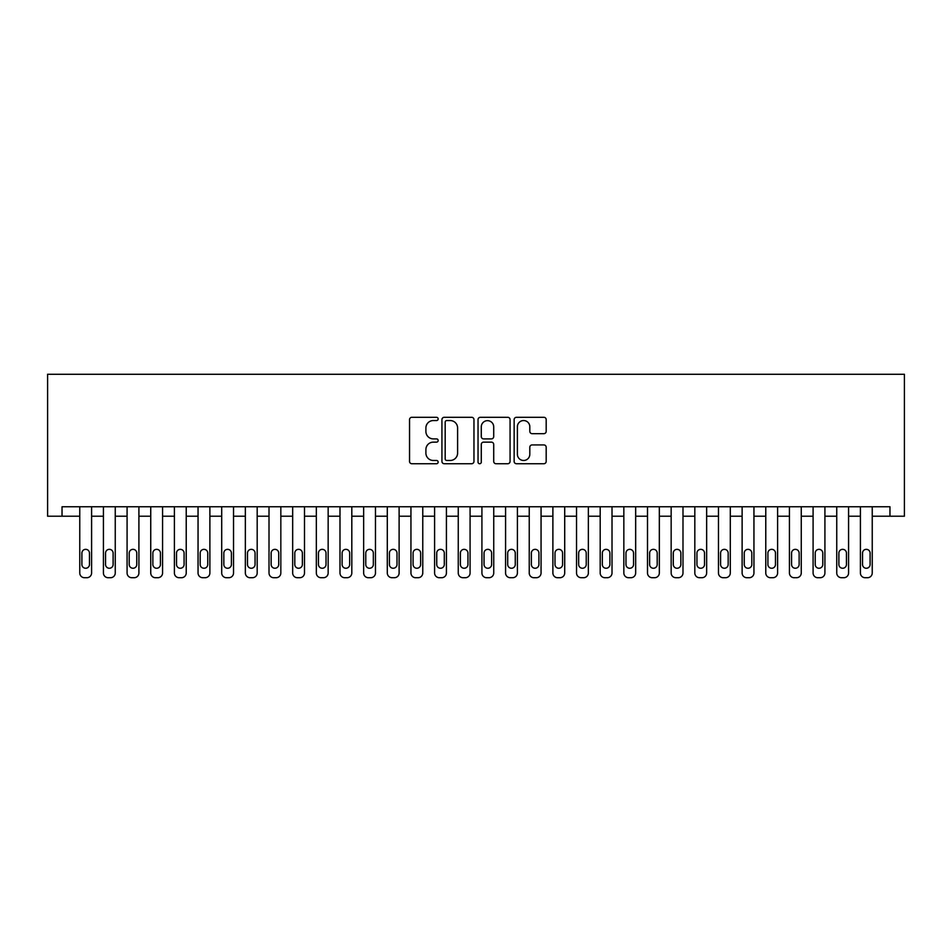<?xml version="1.0" encoding="UTF-8"?>
<svg xmlns="http://www.w3.org/2000/svg" width="952" height="952" viewBox="0 0 952 952"><rect width="100%" height="100%" fill="white"/><g stroke="black" fill="none" stroke-linecap="round" stroke-linejoin="round"><path stroke-width="1.43" d="M438.158 418.928A1.63 1.63 0 0 0 436.528 417.297L411.859 417.297A2.321 2.321 0 0 0 409.538 419.618L409.538 461.411A2.321 2.321 0 0 0 411.859 463.731L436.528 463.731A1.63 1.63 0 0 0 438.158 462.113A1.63 1.63 0 0 0 436.528 460.482L433.338 460.482A7.426 7.426 0 0 1 425.901 453.057L425.901 449.57A7.426 7.426 0 0 1 433.338 442.144L436.528 442.144A1.63 1.63 0 0 0 438.158 440.514A1.63 1.63 0 0 0 436.528 438.896L433.338 438.896A7.426 7.426 0 0 1 425.901 431.458L425.901 427.983A7.426 7.426 0 0 1 433.338 420.546L436.528 420.546A1.63 1.63 0 0 0 438.158 418.928M543.854 433.672A2.321 2.321 0 0 0 546.186 431.339L546.186 419.618A2.321 2.321 0 0 0 543.854 417.297L516.46 417.297A2.321 2.321 0 0 0 514.139 419.618L514.139 461.411A2.321 2.321 0 0 0 516.46 463.731L543.854 463.731A2.321 2.321 0 0 0 546.186 461.411L546.186 447.25A2.321 2.321 0 0 0 543.854 444.929L532.132 444.929A2.321 2.321 0 0 0 529.812 447.25L529.812 454.271A6.212 6.212 0 0 1 523.6 460.482A6.212 6.212 0 0 1 517.388 454.271L517.388 426.758A6.212 6.212 0 0 1 523.6 420.546A6.212 6.212 0 0 1 529.812 426.758L529.812 431.339A2.321 2.321 0 0 0 532.132 433.672L543.854 433.672M889.965 516.21L889.965 506.75L62.035 506.75L62.035 516.21L79.766 516.21L79.766 572.985A4.736 4.736 0 0 0 84.502 577.721L86.87 577.721A4.736 4.736 0 0 0 91.594 572.985L91.594 516.21L103.423 516.21L103.423 572.985A4.736 4.736 0 0 0 108.159 577.721L110.527 577.721A4.736 4.736 0 0 0 115.251 572.985L115.251 516.21L127.08 516.21L127.08 572.985A4.736 4.736 0 0 0 131.816 577.721L134.184 577.721A4.736 4.736 0 0 0 138.909 572.985L138.909 516.21L150.737 516.21L150.737 572.985A4.736 4.736 0 0 0 155.474 577.721L157.83 577.721A4.736 4.736 0 0 0 162.566 572.985L162.566 516.21L174.394 516.21L174.394 572.985A4.736 4.736 0 0 0 179.119 577.721L181.487 577.721A4.736 4.736 0 0 0 186.223 572.985L186.223 516.21L198.052 516.21L198.052 572.985A4.736 4.736 0 0 0 202.776 577.721L205.144 577.721A4.736 4.736 0 0 0 209.88 572.985L209.88 516.21L221.709 516.21L221.709 572.985A4.736 4.736 0 0 0 226.433 577.721L228.801 577.721A4.736 4.736 0 0 0 233.537 572.985L233.537 516.21L245.354 516.21L245.354 572.985A4.736 4.736 0 0 0 250.09 577.721L252.458 577.721A4.736 4.736 0 0 0 257.183 572.985L257.183 516.21L269.011 516.21L269.011 572.985A4.736 4.736 0 0 0 273.748 577.721L276.116 577.721A4.736 4.736 0 0 0 280.84 572.985L280.84 516.21L292.669 516.21L292.669 572.985A4.736 4.736 0 0 0 297.405 577.721L299.773 577.721A4.736 4.736 0 0 0 304.497 572.985L304.497 516.21L316.326 516.21L316.326 572.985A4.736 4.736 0 0 0 321.062 577.721L323.418 577.721A4.736 4.736 0 0 0 328.154 572.985L328.154 516.21L339.983 516.21L339.983 572.985A4.736 4.736 0 0 0 344.707 577.721L347.075 577.721A4.736 4.736 0 0 0 351.812 572.985L351.812 516.21L363.64 516.21L363.64 572.985A4.736 4.736 0 0 0 368.365 577.721L370.733 577.721A4.736 4.736 0 0 0 375.469 572.985L375.469 516.21L387.297 516.21L387.297 572.985A4.736 4.736 0 0 0 392.022 577.721L394.39 577.721A4.736 4.736 0 0 0 399.114 572.985L399.114 516.21L410.943 516.21L410.943 572.985A4.736 4.736 0 0 0 415.679 577.721L418.047 577.721A4.736 4.736 0 0 0 422.771 572.985L422.771 516.21L434.6 516.21L434.6 572.985A4.736 4.736 0 0 0 439.336 577.721L441.704 577.721A4.736 4.736 0 0 0 446.428 572.985L446.428 516.21L458.257 516.21L458.257 572.985A4.736 4.736 0 0 0 462.993 577.721L465.349 577.721A4.736 4.736 0 0 0 470.086 572.985L470.086 516.21L481.914 516.21L481.914 572.985A4.736 4.736 0 0 0 486.65 577.721L489.007 577.721A4.736 4.736 0 0 0 493.743 572.985L493.743 516.21L505.572 516.21L505.572 572.985A4.736 4.736 0 0 0 510.296 577.721L512.664 577.721A4.736 4.736 0 0 0 517.4 572.985L517.4 516.21L529.229 516.21L529.229 572.985A4.736 4.736 0 0 0 533.953 577.721L536.321 577.721A4.736 4.736 0 0 0 541.057 572.985L541.057 516.21L552.886 516.21L552.886 572.985A4.736 4.736 0 0 0 557.61 577.721L559.978 577.721A4.736 4.736 0 0 0 564.703 572.985L564.703 516.21L576.531 516.21L576.531 572.985A4.736 4.736 0 0 0 581.267 577.721L583.635 577.721A4.736 4.736 0 0 0 588.36 572.985L588.36 516.21L600.188 516.21L600.188 572.985A4.736 4.736 0 0 0 604.925 577.721L607.293 577.721A4.736 4.736 0 0 0 612.017 572.985L612.017 516.21L623.846 516.21L623.846 572.985A4.736 4.736 0 0 0 628.582 577.721L630.938 577.721A4.736 4.736 0 0 0 635.674 572.985L635.674 516.21L647.503 516.21L647.503 572.985A4.736 4.736 0 0 0 652.227 577.721L654.595 577.721A4.736 4.736 0 0 0 659.331 572.985L659.331 516.21L671.16 516.21L671.16 572.985A4.736 4.736 0 0 0 675.884 577.721L678.252 577.721A4.736 4.736 0 0 0 682.989 572.985L682.989 516.21L694.817 516.21L694.817 572.985A4.736 4.736 0 0 0 699.542 577.721L701.91 577.721A4.736 4.736 0 0 0 706.646 572.985L706.646 516.21L718.462 516.21L718.462 572.985A4.736 4.736 0 0 0 723.199 577.721L725.567 577.721A4.736 4.736 0 0 0 730.291 572.985L730.291 516.21L742.12 516.21L742.12 572.985A4.736 4.736 0 0 0 746.856 577.721L749.224 577.721A4.736 4.736 0 0 0 753.948 572.985L753.948 516.21L765.777 516.21L765.777 572.985A4.736 4.736 0 0 0 770.513 577.721L772.881 577.721A4.736 4.736 0 0 0 777.606 572.985L777.606 516.21L789.434 516.21L789.434 572.985A4.736 4.736 0 0 0 794.17 577.721L796.526 577.721A4.736 4.736 0 0 0 801.263 572.985L801.263 516.21L813.091 516.21L813.091 572.985A4.736 4.736 0 0 0 817.816 577.721L820.184 577.721A4.736 4.736 0 0 0 824.92 572.985L824.92 516.21L836.748 516.21L836.748 572.985A4.736 4.736 0 0 0 841.473 577.721L843.841 577.721A4.736 4.736 0 0 0 848.577 572.985L848.577 516.21L860.406 516.21L860.406 572.985A4.736 4.736 0 0 0 865.13 577.721L867.498 577.721A4.736 4.736 0 0 0 872.234 572.985L872.234 516.21L904.4 516.21L904.4 374.279L47.6 374.279L47.6 516.21L62.035 516.21M473.965 419.618A2.321 2.321 0 0 0 471.645 417.297L444.251 417.297A2.321 2.321 0 0 0 441.93 419.618L441.93 461.411A2.321 2.321 0 0 0 444.251 463.731L471.645 463.731A2.321 2.321 0 0 0 473.965 461.411L473.965 419.618M480.355 417.297L507.749 417.297A2.321 2.321 0 0 1 510.07 419.618L510.07 461.411A2.321 2.321 0 0 1 507.749 463.731L496.028 463.731A2.321 2.321 0 0 1 493.707 461.411L493.707 444.465A2.321 2.321 0 0 0 491.387 442.144L483.604 442.144A2.321 2.321 0 0 0 481.284 444.465L481.284 462.113A1.63 1.63 0 0 1 479.653 463.731A1.63 1.63 0 0 1 478.035 462.113L478.035 419.618A2.321 2.321 0 0 1 480.355 417.297M446.797 420.546A1.63 1.63 0 0 0 445.179 422.176L445.179 458.864A1.63 1.63 0 0 0 446.797 460.482L450.165 460.482A7.426 7.426 0 0 0 457.603 453.057L457.603 427.983A7.426 7.426 0 0 0 450.165 420.546L446.797 420.546M493.707 426.877A6.212 6.212 0 0 0 487.495 420.665A6.212 6.212 0 0 0 481.284 426.877L481.284 436.575A2.321 2.321 0 0 0 483.604 438.896L491.387 438.896A2.321 2.321 0 0 0 493.707 436.575L493.707 426.877M81.896 564.476A3.784 3.784 0 0 0 85.68 568.261A3.784 3.784 0 0 0 89.464 564.476A3.784 3.784 0 0 1 85.68 568.261A3.784 3.784 0 0 1 81.896 564.476L81.896 553.112A3.784 3.784 0 0 1 85.68 549.328A3.784 3.784 0 0 1 89.464 553.112L89.464 564.476M91.594 506.75L91.594 572.985M79.766 506.75L79.766 572.985M84.502 577.721L86.87 577.721M105.553 564.476A3.784 3.784 0 0 0 109.337 568.261A3.784 3.784 0 0 0 113.121 564.476A3.784 3.784 0 0 1 109.337 568.261A3.784 3.784 0 0 1 105.553 564.476L105.553 553.112A3.784 3.784 0 0 1 109.337 549.328A3.784 3.784 0 0 1 113.121 553.112L113.121 564.476M129.21 564.476A3.784 3.784 0 0 0 132.994 568.261A3.784 3.784 0 0 0 136.779 564.476A3.784 3.784 0 0 1 132.994 568.261A3.784 3.784 0 0 1 129.21 564.476L129.21 553.112A3.784 3.784 0 0 1 132.994 549.328A3.784 3.784 0 0 1 136.779 553.112L136.779 564.476M115.251 506.75L115.251 572.985M103.423 506.75L103.423 572.985M108.159 577.721L110.527 577.721M138.909 506.75L138.909 572.985M127.08 506.75L127.08 572.985M131.816 577.721L134.184 577.721M152.867 564.476A3.784 3.784 0 0 0 156.652 568.261A3.784 3.784 0 0 0 160.436 564.476A3.784 3.784 0 0 1 156.652 568.261A3.784 3.784 0 0 1 152.867 564.476L152.867 553.112A3.784 3.784 0 0 1 156.652 549.328A3.784 3.784 0 0 1 160.436 553.112L160.436 564.476M176.525 564.476A3.784 3.784 0 0 0 180.309 568.261A3.784 3.784 0 0 0 184.093 564.476A3.784 3.784 0 0 1 180.309 568.261A3.784 3.784 0 0 1 176.525 564.476L176.525 553.112A3.784 3.784 0 0 1 180.309 549.328A3.784 3.784 0 0 1 184.093 553.112L184.093 564.476M162.566 506.75L162.566 572.985M150.737 506.75L150.737 572.985M155.474 577.721L157.83 577.721M186.223 506.75L186.223 572.985M174.394 506.75L174.394 572.985M179.119 577.721L181.487 577.721M200.182 564.476A3.784 3.784 0 0 0 203.966 568.261A3.784 3.784 0 0 0 207.75 564.476A3.784 3.784 0 0 1 203.966 568.261A3.784 3.784 0 0 1 200.182 564.476L200.182 553.112A3.784 3.784 0 0 1 203.966 549.328A3.784 3.784 0 0 1 207.75 553.112L207.75 564.476M209.88 506.75L209.88 572.985M198.052 506.75L198.052 572.985M202.776 577.721L205.144 577.721M223.827 564.476A3.784 3.784 0 0 0 227.623 568.261A3.784 3.784 0 0 0 231.407 564.476A3.784 3.784 0 0 1 227.623 568.261A3.784 3.784 0 0 1 223.827 564.476L223.827 553.112A3.784 3.784 0 0 1 227.623 549.328A3.784 3.784 0 0 1 231.407 553.112L231.407 564.476M233.537 506.75L233.537 572.985M221.709 506.75L221.709 572.985M226.433 577.721L228.801 577.721M247.484 564.476A3.784 3.784 0 0 0 251.268 568.261A3.784 3.784 0 0 0 255.053 564.476A3.784 3.784 0 0 1 251.268 568.261A3.784 3.784 0 0 1 247.484 564.476L247.484 553.112A3.784 3.784 0 0 1 251.268 549.328A3.784 3.784 0 0 1 255.053 553.112L255.053 564.476M257.183 506.75L257.183 572.985M245.354 506.75L245.354 572.985M250.09 577.721L252.458 577.721M271.142 564.476A3.784 3.784 0 0 0 274.926 568.261A3.784 3.784 0 0 0 278.71 564.476A3.784 3.784 0 0 1 274.926 568.261A3.784 3.784 0 0 1 271.142 564.476L271.142 553.112A3.784 3.784 0 0 1 274.926 549.328A3.784 3.784 0 0 1 278.71 553.112L278.71 564.476M280.84 506.75L280.84 572.985M269.011 506.75L269.011 572.985M273.748 577.721L276.116 577.721M294.799 564.476A3.784 3.784 0 0 0 298.583 568.261A3.784 3.784 0 0 0 302.367 564.476A3.784 3.784 0 0 1 298.583 568.261A3.784 3.784 0 0 1 294.799 564.476L294.799 553.112A3.784 3.784 0 0 1 298.583 549.328A3.784 3.784 0 0 1 302.367 553.112L302.367 564.476M304.497 506.75L304.497 572.985M292.669 506.75L292.669 572.985M297.405 577.721L299.773 577.721M318.456 564.476A3.784 3.784 0 0 0 322.24 568.261A3.784 3.784 0 0 0 326.024 564.476A3.784 3.784 0 0 1 322.24 568.261A3.784 3.784 0 0 1 318.456 564.476L318.456 553.112A3.784 3.784 0 0 1 322.24 549.328A3.784 3.784 0 0 1 326.024 553.112L326.024 564.476M328.154 506.75L328.154 572.985M316.326 506.75L316.326 572.985M321.062 577.721L323.418 577.721M342.113 564.476A3.784 3.784 0 0 0 345.897 568.261A3.784 3.784 0 0 0 349.682 564.476A3.784 3.784 0 0 1 345.897 568.261A3.784 3.784 0 0 1 342.113 564.476L342.113 553.112A3.784 3.784 0 0 1 345.897 549.328A3.784 3.784 0 0 1 349.682 553.112L349.682 564.476M351.812 506.75L351.812 572.985M339.983 506.75L339.983 572.985M344.707 577.721L347.075 577.721M365.77 564.476A3.784 3.784 0 0 0 369.555 568.261A3.784 3.784 0 0 0 373.339 564.476A3.784 3.784 0 0 1 369.555 568.261A3.784 3.784 0 0 1 365.77 564.476L365.77 553.112A3.784 3.784 0 0 1 369.555 549.328A3.784 3.784 0 0 1 373.339 553.112L373.339 564.476M375.469 506.75L375.469 572.985M363.64 506.75L363.64 572.985M368.365 577.721L370.733 577.721M389.416 564.476A3.784 3.784 0 0 0 393.212 568.261A3.784 3.784 0 0 0 396.996 564.476A3.784 3.784 0 0 1 393.212 568.261A3.784 3.784 0 0 1 389.416 564.476L389.416 553.112A3.784 3.784 0 0 1 393.212 549.328A3.784 3.784 0 0 1 396.996 553.112L396.996 564.476M399.114 506.75L399.114 572.985M387.297 506.75L387.297 572.985M392.022 577.721L394.39 577.721M413.073 564.476A3.784 3.784 0 0 0 416.857 568.261A3.784 3.784 0 0 0 420.641 564.476A3.784 3.784 0 0 1 416.857 568.261A3.784 3.784 0 0 1 413.073 564.476L413.073 553.112A3.784 3.784 0 0 1 416.857 549.328A3.784 3.784 0 0 1 420.641 553.112L420.641 564.476M422.771 506.75L422.771 572.985M410.943 506.75L410.943 572.985M415.679 577.721L418.047 577.721M436.73 564.476A3.784 3.784 0 0 0 440.514 568.261A3.784 3.784 0 0 0 444.298 564.476A3.784 3.784 0 0 1 440.514 568.261A3.784 3.784 0 0 1 436.73 564.476L436.73 553.112A3.784 3.784 0 0 1 440.514 549.328A3.784 3.784 0 0 1 444.298 553.112L444.298 564.476M446.428 506.75L446.428 572.985M434.6 506.75L434.6 572.985M439.336 577.721L441.704 577.721M460.387 564.476A3.784 3.784 0 0 0 464.171 568.261A3.784 3.784 0 0 0 467.956 564.476A3.784 3.784 0 0 1 464.171 568.261A3.784 3.784 0 0 1 460.387 564.476L460.387 553.112A3.784 3.784 0 0 1 464.171 549.328A3.784 3.784 0 0 1 467.956 553.112L467.956 564.476M470.086 506.75L470.086 572.985M458.257 506.75L458.257 572.985M462.993 577.721L465.349 577.721M484.044 564.476A3.784 3.784 0 0 0 487.829 568.261A3.784 3.784 0 0 0 491.613 564.476A3.784 3.784 0 0 1 487.829 568.261A3.784 3.784 0 0 1 484.044 564.476L484.044 553.112A3.784 3.784 0 0 1 487.829 549.328A3.784 3.784 0 0 1 491.613 553.112L491.613 564.476M493.743 506.75L493.743 572.985M481.914 506.75L481.914 572.985M486.65 577.721L489.007 577.721M507.702 564.476A3.784 3.784 0 0 0 511.486 568.261A3.784 3.784 0 0 0 515.27 564.476A3.784 3.784 0 0 1 511.486 568.261A3.784 3.784 0 0 1 507.702 564.476L507.702 553.112A3.784 3.784 0 0 1 511.486 549.328A3.784 3.784 0 0 1 515.27 553.112L515.27 564.476M517.4 506.75L517.4 572.985M505.572 506.75L505.572 572.985M510.296 577.721L512.664 577.721M531.359 564.476A3.784 3.784 0 0 0 535.143 568.261A3.784 3.784 0 0 0 538.927 564.476A3.784 3.784 0 0 1 535.143 568.261A3.784 3.784 0 0 1 531.359 564.476L531.359 553.112A3.784 3.784 0 0 1 535.143 549.328A3.784 3.784 0 0 1 538.927 553.112L538.927 564.476M541.057 506.75L541.057 572.985M529.229 506.75L529.229 572.985M533.953 577.721L536.321 577.721M555.004 564.476A3.784 3.784 0 0 0 558.788 568.261A3.784 3.784 0 0 0 562.584 564.476A3.784 3.784 0 0 1 558.788 568.261A3.784 3.784 0 0 1 555.004 564.476L555.004 553.112A3.784 3.784 0 0 1 558.788 549.328A3.784 3.784 0 0 1 562.584 553.112L562.584 564.476M564.703 506.75L564.703 572.985M552.886 506.75L552.886 572.985M557.61 577.721L559.978 577.721M578.661 564.476A3.784 3.784 0 0 0 582.445 568.261A3.784 3.784 0 0 0 586.23 564.476A3.784 3.784 0 0 1 582.445 568.261A3.784 3.784 0 0 1 578.661 564.476L578.661 553.112A3.784 3.784 0 0 1 582.445 549.328A3.784 3.784 0 0 1 586.23 553.112L586.23 564.476M588.36 506.75L588.36 572.985M576.531 506.75L576.531 572.985M581.267 577.721L583.635 577.721M602.318 564.476A3.784 3.784 0 0 0 606.103 568.261A3.784 3.784 0 0 0 609.887 564.476A3.784 3.784 0 0 1 606.103 568.261A3.784 3.784 0 0 1 602.318 564.476L602.318 553.112A3.784 3.784 0 0 1 606.103 549.328A3.784 3.784 0 0 1 609.887 553.112L609.887 564.476M612.017 506.75L612.017 572.985M600.188 506.75L600.188 572.985M604.925 577.721L607.293 577.721M625.976 564.476A3.784 3.784 0 0 0 629.76 568.261A3.784 3.784 0 0 0 633.544 564.476A3.784 3.784 0 0 1 629.76 568.261A3.784 3.784 0 0 1 625.976 564.476L625.976 553.112A3.784 3.784 0 0 1 629.76 549.328A3.784 3.784 0 0 1 633.544 553.112L633.544 564.476M635.674 506.75L635.674 572.985M623.846 506.75L623.846 572.985M628.582 577.721L630.938 577.721M649.633 564.476A3.784 3.784 0 0 0 653.417 568.261A3.784 3.784 0 0 0 657.201 564.476A3.784 3.784 0 0 1 653.417 568.261A3.784 3.784 0 0 1 649.633 564.476L649.633 553.112A3.784 3.784 0 0 1 653.417 549.328A3.784 3.784 0 0 1 657.201 553.112L657.201 564.476M659.331 506.75L659.331 572.985M647.503 506.75L647.503 572.985M652.227 577.721L654.595 577.721M673.29 564.476A3.784 3.784 0 0 0 677.074 568.261A3.784 3.784 0 0 0 680.858 564.476A3.784 3.784 0 0 1 677.074 568.261A3.784 3.784 0 0 1 673.29 564.476L673.29 553.112A3.784 3.784 0 0 1 677.074 549.328A3.784 3.784 0 0 1 680.858 553.112L680.858 564.476M682.989 506.75L682.989 572.985M671.16 506.75L671.16 572.985M675.884 577.721L678.252 577.721M696.947 564.476A3.784 3.784 0 0 0 700.731 568.261A3.784 3.784 0 0 0 704.516 564.476A3.784 3.784 0 0 1 700.731 568.261A3.784 3.784 0 0 1 696.947 564.476L696.947 553.112A3.784 3.784 0 0 1 700.731 549.328A3.784 3.784 0 0 1 704.516 553.112L704.516 564.476M706.646 506.75L706.646 572.985M694.817 506.75L694.817 572.985M699.542 577.721L701.91 577.721M720.593 564.476A3.784 3.784 0 0 0 724.377 568.261A3.784 3.784 0 0 0 728.173 564.476A3.784 3.784 0 0 1 724.377 568.261A3.784 3.784 0 0 1 720.593 564.476L720.593 553.112A3.784 3.784 0 0 1 724.377 549.328A3.784 3.784 0 0 1 728.173 553.112L728.173 564.476M730.291 506.75L730.291 572.985M718.462 506.75L718.462 572.985M723.199 577.721L725.567 577.721M744.25 564.476A3.784 3.784 0 0 0 748.034 568.261A3.784 3.784 0 0 0 751.818 564.476A3.784 3.784 0 0 1 748.034 568.261A3.784 3.784 0 0 1 744.25 564.476L744.25 553.112A3.784 3.784 0 0 1 748.034 549.328A3.784 3.784 0 0 1 751.818 553.112L751.818 564.476M753.948 506.75L753.948 572.985M742.12 506.75L742.12 572.985M746.856 577.721L749.224 577.721M767.907 564.476A3.784 3.784 0 0 0 771.691 568.261A3.784 3.784 0 0 0 775.475 564.476A3.784 3.784 0 0 1 771.691 568.261A3.784 3.784 0 0 1 767.907 564.476L767.907 553.112A3.784 3.784 0 0 1 771.691 549.328A3.784 3.784 0 0 1 775.475 553.112L775.475 564.476M777.606 506.75L777.606 572.985M765.777 506.75L765.777 572.985M770.513 577.721L772.881 577.721M791.564 564.476A3.784 3.784 0 0 0 795.348 568.261A3.784 3.784 0 0 0 799.133 564.476A3.784 3.784 0 0 1 795.348 568.261A3.784 3.784 0 0 1 791.564 564.476L791.564 553.112A3.784 3.784 0 0 1 795.348 549.328A3.784 3.784 0 0 1 799.133 553.112L799.133 564.476M801.263 506.75L801.263 572.985M789.434 506.75L789.434 572.985M794.17 577.721L796.526 577.721M815.221 564.476A3.784 3.784 0 0 0 819.006 568.261A3.784 3.784 0 0 0 822.79 564.476A3.784 3.784 0 0 1 819.006 568.261A3.784 3.784 0 0 1 815.221 564.476L815.221 553.112A3.784 3.784 0 0 1 819.006 549.328A3.784 3.784 0 0 1 822.79 553.112L822.79 564.476M824.92 506.75L824.92 572.985M813.091 506.75L813.091 572.985M817.816 577.721L820.184 577.721M838.879 564.476A3.784 3.784 0 0 0 842.663 568.261A3.784 3.784 0 0 0 846.447 564.476A3.784 3.784 0 0 1 842.663 568.261A3.784 3.784 0 0 1 838.879 564.476L838.879 553.112A3.784 3.784 0 0 1 842.663 549.328A3.784 3.784 0 0 1 846.447 553.112L846.447 564.476M848.577 506.75L848.577 572.985M836.748 506.75L836.748 572.985M841.473 577.721L843.841 577.721M862.536 564.476A3.784 3.784 0 0 0 866.32 568.261A3.784 3.784 0 0 0 870.104 564.476A3.784 3.784 0 0 1 866.32 568.261A3.784 3.784 0 0 1 862.536 564.476L862.536 553.112A3.784 3.784 0 0 1 866.32 549.328A3.784 3.784 0 0 1 870.104 553.112L870.104 564.476M872.234 506.75L872.234 572.985M860.406 506.75L860.406 572.985M865.13 577.721L867.498 577.721"/></g></svg>
